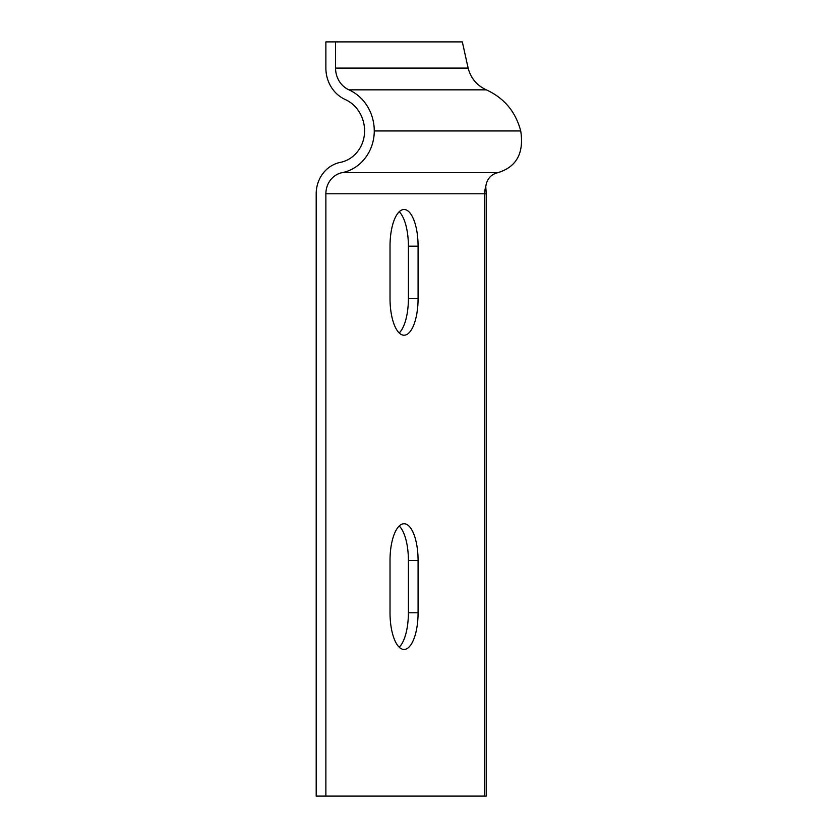 <?xml version="1.0" encoding="UTF-8"?>
<svg xmlns="http://www.w3.org/2000/svg" width="838" height="838" viewBox="0 0 838 838"><rect width="100%" height="100%" fill="white"/><g stroke="black" fill="none" stroke-linecap="round" stroke-linejoin="round"><path stroke-width="1.26" d="M316.198 193.788L316.198 796.1L325.877 796.1L325.877 193.788A21.474 19.84 90 0 1 342.134 172.67A42.424 39.197 -90 0 0 374.261 130.938A44.519 41.125 -90 0 0 348.954 89.844A23.569 21.778 90 0 1 335.556 68.088L335.556 41.9L325.877 41.9L325.877 68.088A34.044 31.456 -90 0 0 345.235 99.513A34.044 31.456 90 0 1 364.582 130.938A31.949 29.519 90 0 1 340.396 162.363A31.949 29.519 -90 0 0 316.198 193.788M399.202 332.948A36.663 14.026 90 0 0 408.399 298.538L408.399 246.163A36.663 14.026 90 0 0 399.202 211.752M399.202 647.198A36.663 14.026 90 0 0 408.399 612.788L408.399 560.413A36.663 14.026 90 0 0 399.202 526.002M325.877 796.1L484.647 796.1L484.647 193.788L486.239 193.788L485.768 186.665C486.836 179.081 490.859 174.419 497.814 172.67C516.501 167.066 524.138 153.155 520.723 130.938C515.642 111.758 504.183 98.056 486.333 89.844C476.885 85.497 470.809 78.238 468.128 68.088L462.335 41.9L335.556 41.9M390.016 560.413A36.663 14.026 -90 0 1 404.042 523.75A36.663 14.026 -90 0 1 418.078 560.413L418.078 612.788A36.663 14.026 -90 0 1 404.042 649.45A36.663 14.026 -90 0 1 390.016 612.788L390.016 560.413M418.078 298.538A36.663 14.026 -90 0 1 404.042 335.2A36.663 14.026 -90 0 1 390.016 298.538L390.016 246.163A36.663 14.026 -90 0 1 404.042 209.5A36.663 14.026 -90 0 1 418.078 246.163L418.078 298.538L408.399 298.538M484.647 796.1L486.239 796.1L486.239 193.788M364.582 130.938A34.044 31.456 90 0 0 345.235 99.513M325.877 193.788L484.647 193.788A21.474 19.84 90 0 1 485.768 186.665M335.556 68.088L468.128 68.088M348.954 89.844L486.333 89.844M374.261 130.938L520.723 130.938M342.134 172.67L497.814 172.67M418.078 246.163L408.399 246.163M418.078 560.413L408.399 560.413M418.078 612.788L408.399 612.788"/></g></svg>
